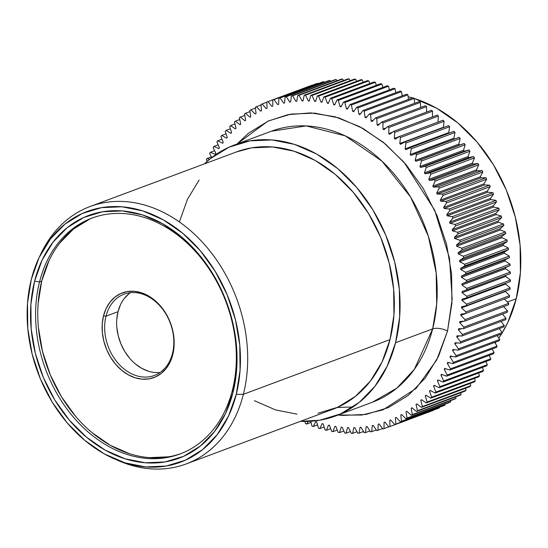 <?xml version="1.0" encoding="UTF-8"?>
<svg xmlns="http://www.w3.org/2000/svg" width="548" height="548" viewBox="0 0 548 548"><rect width="100%" height="100%" fill="white"/><g stroke="black" fill="none" stroke-linecap="round" stroke-linejoin="round"><path stroke-width="0.82" d="M116.772 319.457L118.005 311.696L106.004 316.175A43.388 33.188 69.5 0 1 124.074 294.173A43.388 33.188 69.5 0 1 161.502 307.723A43.388 33.188 69.5 0 1 172.469 353.474A43.388 33.188 69.5 0 1 154.392 375.476A43.388 33.188 69.5 0 1 116.971 361.92A43.388 33.188 69.5 0 1 106.004 316.175A43.388 33.188 -110.5 0 0 129.636 372.756A43.388 33.188 -110.5 0 0 172.469 353.474L172.764 354.659A45.189 34.572 69.5 0 1 128.143 374.743A45.189 34.572 69.5 0 1 103.524 315.806L106.004 316.175L118.005 311.696A43.388 33.188 -110.5 0 0 126.513 354.172A43.388 33.188 -110.5 0 0 160.112 372.469M38.127 303.626L41.71 281.117L39.531 281.925A125.889 96.297 69.5 0 1 91.975 218.09A125.889 96.297 69.5 0 1 200.568 257.409A125.889 96.297 69.5 0 1 232.4 390.162A125.889 96.297 69.5 0 1 179.95 453.997A125.889 96.297 69.5 0 1 71.363 414.672A125.889 96.297 69.5 0 1 39.531 281.925A125.889 96.297 -110.5 0 0 108.107 446.12A125.889 96.297 -110.5 0 0 232.4 390.162L232.982 392.526A129.506 99.058 69.5 0 1 105.127 450.093A129.506 99.058 69.5 0 1 34.579 281.186L39.531 281.925L41.71 281.117A125.889 96.297 -110.5 0 0 73.083 413.288A125.889 96.297 -110.5 0 0 181.039 453.58M186.149 463.957L332.78 409.281A137.384 105.093 -110.5 0 0 390.018 339.609L243.387 394.286A137.384 105.093 -110.5 0 0 178.908 221.604A137.384 105.093 -110.5 0 0 41.052 253.457L39.244 257.231A133.774 102.325 69.5 0 1 173.476 226.221A133.774 102.325 69.5 0 1 236.257 394.361L243.387 394.286L390.018 339.609A137.384 105.093 -110.5 0 0 355.275 194.739A137.384 105.093 -110.5 0 0 236.77 151.823L90.139 206.5A137.384 105.093 69.5 0 1 208.644 249.415A137.384 105.093 69.5 0 1 243.387 394.286A137.384 105.093 69.5 0 1 186.149 463.957A137.384 105.093 69.5 0 1 116.402 459.765M114.464 458.936L118.306 460.608A137.384 105.093 -110.5 0 0 243.387 394.286L236.257 394.361A133.774 102.325 69.5 0 1 114.464 458.936A133.774 102.325 69.5 0 1 31.311 279.357L39.052 257.642L50.437 238.969L65.02 224.064L82.248 213.487L101.462 207.658L121.909 206.788L142.816 210.918L163.379 219.892L182.799 233.352L200.342 250.799L215.323 271.548L227.167 294.81L235.428 319.683L239.777 345.219L240.058 370.434L236.257 394.361L228.509 416.076L217.124 434.742L202.541 449.655L185.313 460.224L166.106 466.06L145.652 466.93L124.745 462.793L104.182 453.826L84.762 440.359L67.219 422.919L52.238 402.164L40.394 378.908L32.133 354.029L27.784 328.492L27.503 303.277L31.311 279.357A133.774 102.325 69.5 0 1 39.244 257.231M337.157 407.493L353.035 406.952M372.4 402.218L396.766 388.203L414.309 369.4L432.653 328.882A10.844 4.685 -165.8 0 1 447.504 331.108L436.708 359.981L416.117 388.416L382.977 409.849L361.701 415.055L338.054 415.028L342.212 415.439L365.975 414.432L388.299 407.65L408.322 395.368L425.275 378.038L438.51 356.344L447.504 331.108L451.929 303.304L451.6 274L446.545 244.319L436.948 215.412L423.179 188.382L405.767 164.263L385.388 143.994L362.81 128.342L338.917 117.916L314.621 113.114L290.851 114.121L268.527 120.903L248.504 133.191L236.996 144.021L267.862 121.204L288.015 114.648L310.764 112.881L335.123 116.786L359.769 126.684L383.203 142.199L404.054 162.283L434.619 210.055L449.483 258.135L452.175 299.181L447.504 331.108A10.844 4.685 14.2 0 0 432.653 328.882A144.617 110.621 -110.5 0 0 396.081 176.388A144.617 110.621 -110.5 0 0 271.342 131.219L306.216 125.924L345.219 135.842L381.99 161.181L410.589 197.061L428.365 236.277L436.181 272.945L436.688 304.03L432.653 328.882L395.553 342.719L432.653 328.882A144.617 110.621 -110.5 0 1 372.4 402.218L335.308 416.055A144.617 110.621 69.5 0 1 300.414 421.344L319.717 420.227L340.486 413.925L359.111 402.492L374.88 386.374L387.183 366.194L395.553 342.719A144.617 110.621 69.5 0 1 335.308 416.055M204.411 163.893A144.617 110.621 69.5 0 1 234.249 145.049A144.617 110.621 69.5 0 1 358.988 190.225A144.617 110.621 69.5 0 1 395.553 342.719L399.67 316.854L399.369 289.591L394.663 261.985L385.737 235.092L372.928 209.946L356.734 187.512L337.774 168.654L316.771 154.098L294.543 144.398L271.945 139.932L249.833 140.87L229.064 147.179L210.439 158.612L204.404 163.893M40.162 255.361A137.384 105.093 69.5 0 1 90.139 206.5M507.421 302.037L516.237 298.749A146.063 111.724 -110.5 0 0 414.22 98.448A173.538 132.746 -110.5 0 0 412.993 97.722L369.352 113.991A173.538 132.746 69.5 0 1 370.578 114.717L371.126 120.978L372.037 121.546L375.592 117.847A173.538 132.746 69.5 0 1 376.798 118.642L420.439 102.366A173.538 132.746 -110.5 0 0 419.234 101.579L375.592 117.847A173.538 132.746 69.5 0 1 376.798 118.642L377.106 124.876L378.004 125.492L381.73 122.04A173.538 132.746 69.5 0 1 382.915 122.896L426.556 106.62A173.538 132.746 -110.5 0 0 425.371 105.764L381.73 122.04A173.538 132.746 69.5 0 1 382.915 122.896L382.977 129.088L383.853 129.753L387.744 126.554A173.538 132.746 69.5 0 1 388.902 127.465L432.543 111.189A173.538 132.746 -110.5 0 0 431.386 110.278L387.744 126.554A173.538 132.746 69.5 0 1 388.902 127.465L388.724 133.602L389.58 134.315L393.628 131.376A173.538 132.746 69.5 0 1 394.759 132.349L438.393 116.073A173.538 132.746 -110.5 0 0 437.27 115.101L393.628 131.376A173.538 132.746 69.5 0 1 394.759 132.349L394.334 138.418L395.163 139.171L399.362 136.5A173.538 132.746 69.5 0 1 400.458 137.527L444.099 121.259A173.538 132.746 -110.5 0 0 443.003 120.224L399.362 136.5A173.538 132.746 69.5 0 1 400.458 137.527L399.793 143.514L400.602 144.309L404.931 141.911A173.538 132.746 69.5 0 1 406 143.001L449.641 126.725A173.538 132.746 -110.5 0 0 448.572 125.636L404.931 141.911A173.538 132.746 69.5 0 1 406 143.001L405.088 148.892L405.876 149.72L410.329 147.604A173.538 132.746 69.5 0 1 411.363 148.741L455.004 132.472A173.538 132.746 -110.5 0 0 453.97 131.328L410.329 147.604A173.538 132.746 69.5 0 1 411.363 148.741L410.212 154.522L410.973 155.392L415.548 153.556A173.538 132.746 69.5 0 1 416.542 154.748L460.176 138.473A173.538 132.746 -110.5 0 0 459.183 137.288L415.548 153.556A173.538 132.746 69.5 0 1 416.542 154.748L415.151 160.406L415.884 161.311L420.563 159.763A173.538 132.746 69.5 0 1 421.515 161.002L465.156 144.727A173.538 132.746 -110.5 0 0 464.204 143.494L420.563 159.763A173.538 132.746 69.5 0 1 421.515 161.002L419.891 166.524L420.59 167.462L425.371 166.208A173.538 132.746 69.5 0 1 426.282 167.489L469.917 151.214A173.538 132.746 -110.5 0 0 469.006 149.933L425.371 166.208A173.538 132.746 69.5 0 1 426.282 167.489L424.433 172.86L425.097 173.839L429.954 172.873A173.538 132.746 69.5 0 1 430.824 174.196L474.465 157.92A173.538 132.746 -110.5 0 0 473.595 156.598L429.954 172.873A173.538 132.746 69.5 0 1 430.824 174.196L428.748 179.408L429.379 180.415L434.317 179.744A173.538 132.746 69.5 0 1 435.133 181.107L478.774 164.832A173.538 132.746 -110.5 0 0 477.952 163.475L434.317 179.744A173.538 132.746 69.5 0 1 435.133 181.107L432.838 186.142L433.434 187.176L438.434 186.806A173.538 132.746 69.5 0 1 439.208 188.204L482.843 171.935A173.538 132.746 -110.5 0 0 482.069 170.538L438.434 186.806A173.538 132.746 69.5 0 1 439.208 188.204L436.694 193.06L437.256 194.115L442.298 194.047A173.538 132.746 69.5 0 1 443.024 195.478L486.665 179.203A173.538 132.746 -110.5 0 0 485.939 177.778L442.298 194.047A173.538 132.746 69.5 0 1 443.024 195.478L440.297 200.136L440.825 201.219L445.914 201.445A173.538 132.746 69.5 0 1 446.586 202.904L490.227 186.635A173.538 132.746 -110.5 0 0 489.549 185.176L445.914 201.445A173.538 132.746 69.5 0 1 446.586 202.904L443.654 207.356L444.14 208.459L449.257 208.987A173.538 132.746 69.5 0 1 449.874 210.473L493.515 194.198A173.538 132.746 -110.5 0 0 492.899 192.711L449.257 208.987A173.538 132.746 69.5 0 1 449.874 210.473L446.75 214.706L447.195 215.83L452.326 216.652A173.538 132.746 69.5 0 1 452.895 218.159L496.529 201.883A173.538 132.746 -110.5 0 0 495.967 200.383L452.326 216.652A173.538 132.746 69.5 0 1 452.895 218.159L449.579 222.173L449.977 223.31L455.114 224.427A173.538 132.746 69.5 0 1 455.628 225.954L499.269 209.679A173.538 132.746 -110.5 0 0 498.755 208.151L455.114 224.427A173.538 132.746 69.5 0 1 455.628 225.954L452.127 229.728L452.49 230.879L457.621 232.29A173.538 132.746 69.5 0 1 458.073 233.832L501.715 217.556A173.538 132.746 -110.5 0 0 501.262 216.015L457.621 232.29A173.538 132.746 69.5 0 1 458.073 233.832L454.402 237.366L454.717 238.524L459.827 240.23A173.538 132.746 69.5 0 1 460.224 241.778L503.865 225.509A173.538 132.746 -110.5 0 0 503.468 223.954L459.827 240.23A173.538 132.746 69.5 0 1 460.224 241.778L456.388 245.066L456.662 246.23L461.745 248.217A173.538 132.746 69.5 0 1 462.08 249.778L505.722 233.51A173.538 132.746 -110.5 0 0 505.379 231.948L461.745 248.217A173.538 132.746 69.5 0 1 462.08 249.778L458.08 252.806L458.313 253.977L463.355 256.245A173.538 132.746 69.5 0 1 463.629 257.813L507.27 241.538A173.538 132.746 -110.5 0 0 506.996 239.969L463.355 256.245A173.538 132.746 69.5 0 1 463.629 257.813L459.484 260.574L459.669 261.745L464.656 264.294A173.538 132.746 69.5 0 1 464.875 265.862L508.517 249.587A173.538 132.746 -110.5 0 0 508.297 248.018L464.656 264.294A173.538 132.746 69.5 0 1 464.875 265.862L460.587 268.349L460.731 269.52L465.656 272.335A173.538 132.746 69.5 0 1 465.814 273.904L509.455 257.629A173.538 132.746 -110.5 0 0 509.291 256.067L465.656 272.335A173.538 132.746 69.5 0 1 465.814 273.904L461.395 276.117L461.491 277.288L466.341 280.364A173.538 132.746 69.5 0 1 466.437 281.925L510.078 265.65A173.538 132.746 -110.5 0 0 509.983 264.088L466.341 280.364A173.538 132.746 69.5 0 1 466.437 281.925L461.902 283.857L461.95 285.022L466.711 288.358A173.538 132.746 69.5 0 1 466.745 289.906L510.387 273.63A173.538 132.746 -110.5 0 0 510.352 272.082L466.711 288.358A173.538 132.746 69.5 0 1 466.745 289.906L462.101 291.55L462.108 292.707L466.773 296.29A173.538 132.746 69.5 0 1 466.745 297.831L510.387 281.556A173.538 132.746 -110.5 0 0 510.414 280.021L466.773 296.29A173.538 132.746 69.5 0 1 466.745 297.831L461.998 299.181L461.957 300.331L466.519 304.154A173.538 132.746 69.5 0 1 466.43 305.674L510.072 289.406A173.538 132.746 -110.5 0 0 510.161 287.885L466.519 304.154A173.538 132.746 69.5 0 1 466.43 305.674L461.601 306.736L461.512 307.873L465.951 311.928A173.538 132.746 69.5 0 1 465.807 313.429L509.441 297.16A173.538 132.746 -110.5 0 0 509.592 295.653L465.951 311.928A173.538 132.746 69.5 0 1 465.807 313.429L460.895 314.196L460.758 315.312L465.074 319.594A173.538 132.746 69.5 0 1 464.868 321.073L508.503 304.798A173.538 132.746 -110.5 0 0 508.715 303.318L465.074 319.594A173.538 132.746 69.5 0 1 464.868 321.073L459.888 321.539L459.71 322.642L463.882 327.135A173.538 132.746 69.5 0 1 463.615 328.588L507.256 312.312A173.538 132.746 -110.5 0 0 507.523 310.86L463.882 327.135A173.538 132.746 69.5 0 1 463.615 328.588L458.587 328.759L458.361 329.834L462.389 334.533A173.538 132.746 69.5 0 1 462.067 335.958L505.701 319.683A173.538 132.746 -110.5 0 0 506.03 318.258L462.389 334.533A173.538 132.746 69.5 0 1 462.067 335.958L456.991 335.828L456.724 336.883L460.594 341.774A173.538 132.746 69.5 0 1 460.21 343.158L503.845 326.889A173.538 132.746 -110.5 0 0 504.235 325.498L460.594 341.774A173.538 132.746 69.5 0 1 460.21 343.158L455.1 342.733L454.792 343.76L458.498 348.836A173.538 132.746 69.5 0 1 458.053 350.186L501.694 333.917A173.538 132.746 -110.5 0 0 502.132 332.561L458.498 348.836A173.538 132.746 69.5 0 1 458.053 350.186L452.922 349.46L452.573 350.46L456.1 355.707A173.538 132.746 69.5 0 1 455.6 357.022L499.242 340.746A173.538 132.746 -110.5 0 0 499.742 339.431L456.1 355.707A173.538 132.746 69.5 0 1 455.6 357.022L450.463 356.001L450.072 356.967L453.422 362.372A173.538 132.746 69.5 0 1 452.867 363.646L496.509 347.37A173.538 132.746 -110.5 0 0 497.063 346.096L453.422 362.372A173.538 132.746 69.5 0 1 452.867 363.646L447.73 362.331L447.298 363.262L450.456 368.811A173.538 132.746 69.5 0 1 449.846 370.037L493.488 353.768A173.538 132.746 -110.5 0 0 494.097 352.535L450.456 368.811A173.538 132.746 69.5 0 1 449.846 370.037L444.729 368.434L444.25 369.338L447.216 375.017A173.538 132.746 69.5 0 1 446.552 376.195L490.193 359.926A173.538 132.746 -110.5 0 0 490.857 358.741L447.216 375.017A173.538 132.746 69.5 0 1 446.552 376.195L441.462 374.305L440.941 375.168L443.702 380.97A173.538 132.746 69.5 0 1 442.99 382.1L486.631 365.831A173.538 132.746 -110.5 0 0 487.343 364.701L443.702 380.97A173.538 132.746 69.5 0 1 442.99 382.1L437.934 379.928L437.379 380.75L439.934 386.662A173.538 132.746 69.5 0 1 439.167 387.737L482.809 371.462A173.538 132.746 -110.5 0 0 483.576 370.386L439.934 386.662A173.538 132.746 69.5 0 1 439.167 387.737L434.16 385.285L433.571 386.073L435.907 392.073A173.538 132.746 69.5 0 1 435.098 393.094L478.74 376.825A173.538 132.746 -110.5 0 0 479.548 375.805L435.907 392.073A173.538 132.746 69.5 0 1 435.098 393.094L430.153 390.375L429.522 391.114L431.639 397.197A173.538 132.746 69.5 0 1 430.783 398.163L474.424 381.888A173.538 132.746 -110.5 0 0 475.28 380.922L431.639 397.197A173.538 132.746 69.5 0 1 430.783 398.163L425.906 395.17L425.248 395.868L427.139 402.02A173.538 132.746 69.5 0 1 426.234 402.924L469.876 386.648A173.538 132.746 -110.5 0 0 470.78 385.744L427.139 402.02A173.538 132.746 69.5 0 1 426.234 402.924L421.446 399.677L420.754 400.328L422.419 406.534A173.538 132.746 69.5 0 1 421.467 407.37L465.108 391.101A173.538 132.746 -110.5 0 0 466.053 390.258L422.419 406.534A173.538 132.746 69.5 0 1 421.467 407.37L416.775 403.869L416.048 404.479L417.48 410.719A173.538 132.746 69.5 0 1 416.494 411.493L460.135 395.224A173.538 132.746 -110.5 0 0 461.115 394.444L417.48 410.719A173.538 132.746 69.5 0 1 416.494 411.493L411.897 407.753L411.144 408.308L412.336 414.576A173.538 132.746 69.5 0 1 411.315 415.288L454.956 399.013A173.538 132.746 -110.5 0 0 455.977 398.3L412.336 414.576A173.538 132.746 69.5 0 1 411.315 415.288L406.835 411.308L406.054 411.815L407.006 418.09A173.538 132.746 69.5 0 1 405.952 418.734L449.586 402.465A173.538 132.746 -110.5 0 0 450.648 401.821L407.006 418.09A173.538 132.746 69.5 0 1 405.952 418.734L401.595 414.528L400.787 414.987L401.499 421.261A173.538 132.746 69.5 0 1 400.41 421.837L444.044 405.561A173.538 132.746 -110.5 0 0 445.14 404.986L401.499 421.261A173.538 132.746 69.5 0 1 400.41 421.837L396.183 417.412L395.355 417.816L395.827 424.07A173.538 132.746 69.5 0 1 394.704 424.577L438.345 408.301A173.538 132.746 -110.5 0 0 439.469 407.794L395.827 424.07A173.538 132.746 69.5 0 1 394.704 424.577L390.628 419.946L389.772 420.295L389.998 426.522A173.538 132.746 69.5 0 1 389.053 426.878A173.538 132.746 69.5 0 1 388.847 426.954L389.251 426.803L388.847 426.954L384.922 422.124L384.052 422.426L384.032 428.605A173.538 132.746 69.5 0 1 382.86 428.968L379.1 423.953L378.209 424.193L377.942 430.31A173.538 132.746 69.5 0 1 376.743 430.605L373.154 425.412L372.243 425.604L371.743 431.646A173.538 132.746 69.5 0 1 370.517 431.865L367.105 426.515L366.187 426.645L365.441 432.598A173.538 132.746 69.5 0 1 364.201 432.742L360.974 427.241L360.043 427.324L359.05 433.173A173.538 132.746 69.5 0 1 357.796 433.242L354.768 427.604L353.823 427.625L352.597 433.365A173.538 132.746 69.5 0 1 351.33 433.358L348.501 427.598L347.548 427.563L346.089 433.173A173.538 132.746 69.5 0 1 344.815 433.091L342.192 427.214L341.233 427.125L339.534 432.598A173.538 132.746 69.5 0 1 338.26 432.44L335.849 426.467L334.89 426.323L332.958 431.639A173.538 132.746 69.5 0 1 331.677 431.413L329.485 425.351L328.526 425.152L326.375 430.31A173.538 132.746 69.5 0 1 325.094 430.002L323.121 423.871L322.162 423.618L319.792 428.598A173.538 132.746 69.5 0 1 318.511 428.221L316.771 422.029L315.819 421.72L313.23 426.515A173.538 132.746 69.5 0 1 311.956 426.063L310.798 421.268L311.956 426.063A173.538 132.746 69.5 0 0 313.23 426.515L315.819 421.72L316.771 422.029L318.511 428.221A173.538 132.746 69.5 0 0 319.792 428.598L322.162 423.618L323.121 423.871L325.094 430.002A173.538 132.746 69.5 0 0 326.375 430.31L328.526 425.152L329.485 425.351L331.677 431.413A173.538 132.746 69.5 0 0 332.958 431.639L334.89 426.323L335.849 426.467L338.26 432.44A173.538 132.746 69.5 0 0 339.534 432.598L341.233 427.125L342.192 427.214L344.815 433.091A173.538 132.746 69.5 0 0 346.089 433.173L347.548 427.563L348.501 427.598L351.33 433.358A173.538 132.746 69.5 0 0 352.597 433.365L353.823 427.625L354.768 427.604L357.796 433.242A173.538 132.746 69.5 0 0 359.05 433.173L360.043 427.324L360.974 427.241L364.201 432.742A173.538 132.746 69.5 0 0 365.441 432.598L366.187 426.645L367.105 426.515L370.517 431.865A173.538 132.746 69.5 0 0 371.743 431.646L372.243 425.604L373.154 425.412L376.743 430.605A173.538 132.746 69.5 0 0 377.942 430.31L378.209 424.193L379.1 423.953L382.86 428.968A173.538 132.746 69.5 0 0 384.032 428.605L384.052 422.426L384.922 422.124L388.847 426.954A173.538 132.746 69.5 0 0 389.998 426.522L389.772 420.295L390.628 419.946L394.704 424.577L438.345 408.301A173.538 132.746 -110.5 0 0 439.469 407.794L439.428 407.28L439.469 407.794L395.827 424.07L395.355 417.816L396.183 417.412L400.41 421.837L444.044 405.561A173.538 132.746 -110.5 0 0 445.14 404.986L445.045 404.157L445.14 404.986L401.499 421.261L400.787 414.987L401.595 414.528L405.952 418.734L449.586 402.465A173.538 132.746 -110.5 0 0 450.648 401.821L450.477 400.684L450.648 401.821L407.006 418.09L406.054 411.815L406.835 411.308L411.315 415.288L454.956 399.013A173.538 132.746 -110.5 0 0 455.977 398.3L455.703 396.875L455.977 398.3L412.336 414.576L411.144 408.308L411.897 407.753L416.494 411.493L460.135 395.224A173.538 132.746 -110.5 0 0 461.115 394.444L460.724 392.731L461.115 394.444L417.48 410.719L416.048 404.479L417.069 404.095L416.048 404.479L416.775 403.869L421.467 407.37L465.108 391.101A173.538 132.746 -110.5 0 0 466.053 390.258L465.526 388.272L466.053 390.258L422.419 406.534L420.754 400.328L421.823 399.93L420.754 400.328L421.446 399.677L426.234 402.924L469.876 386.648A173.538 132.746 -110.5 0 0 470.78 385.744L470.088 383.504L470.78 385.744L427.139 402.02L425.248 395.868L426.365 395.45L425.248 395.868L425.906 395.17L430.783 398.163L474.424 381.888A173.538 132.746 -110.5 0 0 475.28 380.922L474.417 378.435L475.28 380.922L431.639 397.197L429.522 391.114L430.701 390.676L429.522 391.114L430.153 390.375L435.098 393.094L478.74 376.825A173.538 132.746 -110.5 0 0 479.548 375.805L478.486 373.078L479.548 375.805L435.907 392.073L433.571 386.073L434.817 385.607L433.571 386.073L434.16 385.285L439.167 387.737L482.809 371.462A173.538 132.746 -110.5 0 0 483.576 370.386L482.302 367.441L483.576 370.386L439.934 386.662L437.379 380.75L438.708 380.257L437.379 380.75L437.934 379.928L442.99 382.1L486.631 365.831A173.538 132.746 -110.5 0 0 487.343 364.701L485.843 361.543L487.343 364.701L443.702 380.97L440.941 375.168L442.366 374.64L440.941 375.168L441.462 374.305L446.552 376.195L490.193 359.926A173.538 132.746 -110.5 0 0 490.857 358.741L489.111 355.399L490.857 358.741L447.216 375.017L444.25 369.338L445.784 368.763L444.25 369.338L444.729 368.434L449.846 370.037L493.488 353.768A173.538 132.746 -110.5 0 0 494.097 352.535L492.09 349.014L494.097 352.535L450.456 368.811L447.298 363.262L448.963 362.646L447.298 363.262L447.73 362.331L452.867 363.646L496.509 347.37A173.538 132.746 -110.5 0 0 497.063 346.096L494.776 342.411L497.063 346.096L453.422 362.372L450.072 356.967L451.901 356.282L450.072 356.967L450.463 356.001L455.6 357.022L499.242 340.746A173.538 132.746 -110.5 0 0 499.742 339.431L497.166 335.602L499.742 339.431L456.1 355.707L452.573 350.46L454.614 349.699L452.573 350.46L452.922 349.46L458.053 350.186L501.694 333.917A173.538 132.746 -110.5 0 0 502.132 332.561L499.242 328.601L502.132 332.561L458.498 348.836L454.792 343.76L457.101 342.897L454.792 343.76L455.1 342.733L460.21 343.158L503.845 326.889A173.538 132.746 -110.5 0 0 504.235 325.498L501.016 321.429L504.235 325.498L460.594 341.774L456.724 336.883L459.382 335.89L456.724 336.883L456.991 335.828L462.067 335.958L505.701 319.683A173.538 132.746 -110.5 0 0 506.03 318.258L502.468 314.1L506.03 318.258L462.389 334.533L458.361 329.834L461.519 328.656L458.361 329.834L458.587 328.759L463.615 328.588L507.256 312.312A173.538 132.746 -110.5 0 0 507.523 310.86L503.598 306.633L507.523 310.86L463.882 327.135L459.71 322.642L463.587 321.197L459.71 322.642L459.888 321.539L464.868 321.073L508.503 304.798A173.538 132.746 -110.5 0 0 508.715 303.318L504.4 299.037L508.715 303.318L465.074 319.594L460.758 315.312L504.4 299.037L460.758 315.312L460.895 314.196L465.807 313.429L509.441 297.16A173.538 132.746 -110.5 0 0 509.592 295.653L505.181 291.228L509.592 295.653L465.951 311.928L461.512 307.873L505.153 291.598L461.512 307.873L461.601 306.736L466.43 305.674L510.072 289.406A173.538 132.746 -110.5 0 0 510.161 287.885L505.599 284.056L505.626 283.33L505.599 284.056L510.161 287.885L466.519 304.154L461.957 300.331L505.599 284.056L461.957 300.331L461.998 299.181L466.745 297.831L510.387 281.556A173.538 132.746 -110.5 0 0 510.414 280.021L505.749 276.432L505.742 275.363L505.749 276.432L510.414 280.021L466.773 296.29L462.108 292.707L505.749 276.432L462.108 292.707L462.101 291.55L510.387 273.63A173.538 132.746 -110.5 0 0 510.352 272.082L505.592 268.746L505.537 267.582L510.078 265.65A173.538 132.746 -110.5 0 0 509.983 264.088L505.133 261.012L505.037 259.841L509.455 257.629A173.538 132.746 -110.5 0 0 509.291 256.067L504.372 253.251L504.229 252.073L508.517 249.587A173.538 132.746 -110.5 0 0 508.297 248.018L503.311 245.477L503.126 244.298L507.27 241.538A173.538 132.746 -110.5 0 0 506.996 239.969L501.954 237.702L501.721 236.531L505.722 233.51A173.538 132.746 -110.5 0 0 505.379 231.948L500.297 229.961L500.023 228.79L503.865 225.509A173.538 132.746 -110.5 0 0 503.468 223.954L498.358 222.255L498.036 221.091L501.715 217.556A173.538 132.746 -110.5 0 0 501.262 216.015L496.132 214.604L495.769 213.46L499.269 209.679A173.538 132.746 -110.5 0 0 498.755 208.151L493.618 207.034L493.214 205.897L496.529 201.883A173.538 132.746 -110.5 0 0 495.967 200.383L490.837 199.554L490.392 198.438L493.515 194.198A173.538 132.746 -110.5 0 0 492.899 192.711L487.782 192.19L487.295 191.088L490.227 186.635A173.538 132.746 -110.5 0 0 489.549 185.176L484.466 184.943L483.939 183.861L486.665 179.203A173.538 132.746 -110.5 0 0 485.939 177.778L480.891 177.847L480.329 176.785L482.843 171.935A173.538 132.746 -110.5 0 0 482.069 170.538L477.075 170.908L476.479 169.873L478.774 164.832A173.538 132.746 -110.5 0 0 477.952 163.475L473.02 164.14L472.39 163.133L474.465 157.92A173.538 132.746 -110.5 0 0 473.595 156.598L468.739 157.564L468.067 156.584L469.917 151.214A173.538 132.746 -110.5 0 0 469.006 149.933L464.231 151.193L463.533 150.248L465.156 144.727A173.538 132.746 -110.5 0 0 464.204 143.494L459.519 145.042L458.792 144.131L460.176 138.473A173.538 132.746 -110.5 0 0 459.183 137.288L410.973 155.392L410.212 154.522L453.854 138.247L455.004 132.472A173.538 132.746 -110.5 0 0 453.97 131.328L410.329 147.604L405.876 149.72L405.088 148.892L448.73 132.616L449.641 126.725A173.538 132.746 -110.5 0 0 448.572 125.636L404.931 141.911L400.602 144.309L399.793 143.514L443.428 127.246L444.099 121.259A173.538 132.746 -110.5 0 0 443.003 120.224L399.362 136.5L395.163 139.171L394.334 138.418L399.197 136.603L394.334 138.418L394.759 132.349L438.393 116.073A173.538 132.746 -110.5 0 0 437.27 115.101L393.628 131.376L389.58 134.315L388.724 133.602L392.491 132.198L388.724 133.602L388.902 127.465L432.543 111.189A173.538 132.746 -110.5 0 0 431.386 110.278L387.744 126.554L383.853 129.753L382.977 129.088L386.059 127.937L382.977 129.088L382.915 122.896L426.556 106.62A173.538 132.746 -110.5 0 0 425.371 105.764L381.73 122.04L378.004 125.492L377.106 124.876L379.716 123.903L377.106 124.876L376.798 118.642L420.439 102.366A173.538 132.746 -110.5 0 0 419.234 101.579L375.592 117.847L372.037 121.546L371.126 120.978L373.4 120.135L371.126 120.978L370.578 114.717L414.22 98.441A173.538 132.746 -110.5 0 0 412.993 97.722L369.352 113.991A173.538 132.746 69.5 0 1 370.578 114.717L414.22 98.441L414.644 103.291L414.22 98.441L436.667 108.244L457.875 122.951L477.027 141.994L493.385 164.653L506.318 190.053L515.332 217.214L520.086 245.093L520.395 272.623L516.237 298.749L507.421 302.037M412.473 97.914A146.063 111.724 -110.5 0 0 408.13 96.722L412.473 97.914M403.013 95.564A146.063 111.724 -110.5 0 0 402.116 95.386L403.013 95.558M206.986 158.516L211.364 156.886L206.986 158.516L209.562 159.324L206.986 158.516A173.538 132.746 69.5 0 0 206.377 159.742A173.538 132.746 69.5 0 1 206.986 158.516M311.62 85.324L267.986 101.599L271.904 106.428L267.986 101.599A173.538 132.746 69.5 0 0 266.828 102.038L267.054 108.257L266.205 108.607L262.129 103.976A173.538 132.746 69.5 0 0 261.006 104.483L261.478 110.737L260.643 111.141L256.423 106.723A173.538 132.746 69.5 0 0 255.334 107.298L256.046 113.566L255.238 114.025L250.881 109.819A173.538 132.746 69.5 0 0 249.826 110.463L250.779 116.738L249.998 117.251L245.518 113.265A173.538 132.746 69.5 0 0 244.49 113.977L245.689 120.245L244.935 120.807L240.339 117.06A173.538 132.746 69.5 0 0 239.353 117.834L240.784 124.074L240.058 124.684L235.359 121.183A173.538 132.746 69.5 0 0 234.414 122.026L236.078 128.225L235.387 128.883L230.592 125.629A173.538 132.746 69.5 0 0 229.694 126.533L231.585 132.685L230.92 133.383L226.05 130.39A173.538 132.746 69.5 0 0 225.187 131.356L227.304 137.438L226.68 138.185L221.734 135.459A173.538 132.746 69.5 0 0 220.919 136.479L223.262 142.48L222.666 143.268L217.659 140.815A173.538 132.746 69.5 0 0 216.898 141.891L219.453 147.802L218.899 148.624L213.843 146.453A173.538 132.746 69.5 0 0 213.124 147.583L215.891 153.385L215.371 154.248L210.281 152.358A173.538 132.746 69.5 0 0 209.617 153.536L211.734 157.591L209.617 153.536A173.538 132.746 69.5 0 1 210.281 152.358L214.624 150.734L210.281 152.358L215.371 154.248L215.891 153.385L213.124 147.583A173.538 132.746 69.5 0 1 213.843 146.453L218.173 144.836L213.843 146.453L218.899 148.624L219.453 147.802L216.898 141.891A173.538 132.746 69.5 0 1 217.659 140.815L221.981 139.206L217.659 140.815L222.666 143.268L223.262 142.48L220.919 136.479A173.538 132.746 69.5 0 1 221.734 135.459L226.057 133.849L221.734 135.459L226.68 138.185L227.304 137.438L225.187 131.356A173.538 132.746 69.5 0 1 226.05 130.39L230.379 128.78L226.05 130.39L230.92 133.383L231.585 132.685L229.694 126.533A173.538 132.746 69.5 0 1 230.592 125.629L234.948 124.006L230.592 125.629L235.387 128.883L236.078 128.225L234.414 122.026A173.538 132.746 69.5 0 1 235.359 121.183L239.743 119.546L235.359 121.183L240.058 124.684L240.784 124.074L239.353 117.834A173.538 132.746 69.5 0 1 240.339 117.06L244.764 115.409L240.339 117.06L244.935 120.807L245.689 120.245L244.49 113.977A173.538 132.746 69.5 0 1 245.518 113.265L249.998 111.6L245.518 113.265L249.998 117.251L250.779 116.738L249.826 110.463A173.538 132.746 69.5 0 1 250.881 109.819L255.423 108.127L250.881 109.819L255.238 114.025L256.046 113.566L255.334 107.298A173.538 132.746 69.5 0 1 256.423 106.723L261.047 104.997L256.423 106.723L260.643 111.141L261.478 110.737L261.006 104.483A173.538 132.746 69.5 0 1 262.129 103.976L266.835 102.223L262.129 103.976L266.205 108.607L267.054 108.257L266.828 102.038A173.538 132.746 69.5 0 1 267.78 101.675A173.538 132.746 69.5 0 1 267.986 101.599L311.62 85.324A173.538 132.746 -110.5 0 0 311.422 85.399A173.538 132.746 -110.5 0 0 311.216 85.474M305.496 95.194L349.138 78.926A173.538 132.746 -110.5 0 0 347.877 78.919L304.236 95.188A173.538 132.746 69.5 0 1 305.496 95.194L308.332 100.962L309.278 100.99L310.743 95.379A173.538 132.746 69.5 0 1 312.018 95.462L355.659 79.193A173.538 132.746 -110.5 0 0 354.385 79.111L310.743 95.379A173.538 132.746 69.5 0 1 312.018 95.462L314.641 101.339L315.6 101.428L317.292 95.955A173.538 132.746 69.5 0 1 318.573 96.112L362.214 79.837A173.538 132.746 -110.5 0 0 360.933 79.686L317.292 95.955A173.538 132.746 69.5 0 1 318.573 96.112L320.984 102.086L321.943 102.229L323.868 96.914A173.538 132.746 69.5 0 1 325.156 97.14L368.79 80.871A173.538 132.746 -110.5 0 0 367.509 80.638L323.868 96.914A173.538 132.746 69.5 0 1 325.156 97.14L327.348 103.202L328.307 103.401L330.458 98.25A173.538 132.746 69.5 0 1 331.739 98.551L375.38 82.275A173.538 132.746 -110.5 0 0 374.099 81.974L330.458 98.25A173.538 132.746 69.5 0 1 331.739 98.551L333.705 104.682L334.664 104.935L337.034 99.962A173.538 132.746 69.5 0 1 338.315 100.339L381.956 84.063A173.538 132.746 -110.5 0 0 380.675 83.686L337.034 99.962A173.538 132.746 69.5 0 1 338.315 100.339L340.055 106.524L341.014 106.833L343.596 102.044A173.538 132.746 69.5 0 1 344.87 102.49L388.511 86.221A173.538 132.746 -110.5 0 0 387.237 85.769L343.596 102.044A173.538 132.746 69.5 0 1 344.87 102.49L346.384 108.723L347.336 109.086L350.124 104.497A173.538 132.746 69.5 0 1 351.391 105.011L395.033 88.742A173.538 132.746 -110.5 0 0 393.765 88.221L350.124 104.497A173.538 132.746 69.5 0 1 351.391 105.011L352.665 111.271L353.611 111.689L356.604 107.305A173.538 132.746 69.5 0 1 357.858 107.894L401.499 91.626A173.538 132.746 -110.5 0 0 400.245 91.037L356.604 107.305A173.538 132.746 69.5 0 1 357.858 107.894L358.892 114.169L359.83 114.642L363.016 110.477A173.538 132.746 69.5 0 1 364.256 111.134L407.897 94.859A173.538 132.746 -110.5 0 0 406.657 94.201L363.016 110.477A173.538 132.746 69.5 0 1 364.256 111.134L365.05 117.409L365.975 117.93L369.352 113.991L365.975 117.93L365.05 117.409L367.064 116.662L365.05 117.409L364.256 111.134L407.897 94.859A173.538 132.746 -110.5 0 0 406.657 94.201L363.016 110.477L359.83 114.642L358.892 114.169L360.7 113.498L358.892 114.169L357.858 107.894L401.499 91.626A173.538 132.746 -110.5 0 0 400.245 91.037L356.604 107.305L353.611 111.689L352.665 111.271L354.309 110.662L352.665 111.271L351.391 105.011L395.033 88.742A173.538 132.746 -110.5 0 0 393.765 88.221L350.124 104.497L347.336 109.086L346.384 108.723L347.898 108.155L346.384 108.723L344.87 102.49L388.511 86.221A173.538 132.746 -110.5 0 0 387.237 85.769L343.596 102.044L341.014 106.833L340.055 106.524L341.466 105.997L340.055 106.524L338.315 100.339L381.956 84.063A173.538 132.746 -110.5 0 0 380.675 83.686L337.034 99.962L334.664 104.935L333.705 104.682L335.02 104.189L333.705 104.682L331.739 98.551L375.38 82.275A173.538 132.746 -110.5 0 0 374.099 81.974L330.458 98.25L328.307 103.401L327.348 103.202L328.581 102.743L327.348 103.202L325.156 97.14L368.79 80.871A173.538 132.746 -110.5 0 0 367.509 80.638L323.868 96.914L321.943 102.229L320.984 102.086L322.156 101.647L320.984 102.086L318.573 96.112L362.214 79.837A173.538 132.746 -110.5 0 0 360.933 79.686L317.292 95.955L315.6 101.428L314.641 101.339L315.758 100.921L314.641 101.339L312.018 95.462L355.659 79.193A173.538 132.746 -110.5 0 0 354.385 79.111L310.743 95.379L309.278 100.99L308.332 100.962L309.394 100.565L308.332 100.962L305.496 95.194L349.138 78.926A173.538 132.746 -110.5 0 0 347.877 78.919L304.236 95.188A173.538 132.746 69.5 0 1 305.496 95.194M341.418 79.104L297.783 95.379A173.538 132.746 69.5 0 1 299.03 95.311L342.671 79.042A173.538 132.746 -110.5 0 0 341.418 79.104L297.783 95.379A173.538 132.746 69.5 0 1 299.03 95.311L302.064 100.948L303.01 100.928L304.236 95.188L303.01 100.928L302.064 100.948L303.085 100.572L302.064 100.948L299.03 95.311L342.671 79.042A173.538 132.746 -110.5 0 0 341.418 79.104M335.034 79.679L291.392 95.955A173.538 132.746 69.5 0 1 292.632 95.811L336.273 79.535A173.538 132.746 -110.5 0 0 335.034 79.679L291.392 95.955A173.538 132.746 69.5 0 1 292.632 95.811L295.858 101.312L296.79 101.236L297.783 95.379L296.79 101.236L295.858 101.312L296.838 100.948L295.858 101.312L292.632 95.811L336.273 79.535A173.538 132.746 -110.5 0 0 335.034 79.679M328.731 80.631L285.09 96.907A173.538 132.746 69.5 0 1 286.309 96.695L329.951 80.419A173.538 132.746 -110.5 0 0 328.731 80.631L285.09 96.907A173.538 132.746 69.5 0 1 286.309 96.695L289.721 102.044L290.646 101.907L291.392 95.955L290.646 101.907L289.721 102.044L290.673 101.688L289.721 102.044L286.309 96.695L329.951 80.419A173.538 132.746 -110.5 0 0 328.731 80.631M322.525 81.967L278.891 98.243A173.538 132.746 69.5 0 1 280.09 97.955L323.731 81.679A173.538 132.746 -110.5 0 0 322.525 81.967L278.891 98.243A173.538 132.746 69.5 0 1 280.09 97.955L283.679 103.14L284.583 102.949L285.09 96.907L284.583 102.949L283.679 103.14L284.597 102.798L283.679 103.14L280.09 97.955L323.731 81.679A173.538 132.746 -110.5 0 0 322.525 81.967M316.436 83.68L272.794 99.955A173.538 132.746 69.5 0 1 273.973 99.592L317.614 83.317A173.538 132.746 -110.5 0 0 316.436 83.68L272.794 99.955A173.538 132.746 69.5 0 1 273.973 99.592L277.733 104.6L278.624 104.36L278.891 98.243L278.624 104.36L277.733 104.6L278.631 104.271L277.733 104.6L273.973 99.592L317.614 83.317A173.538 132.746 -110.5 0 0 316.436 83.68M382.573 428.584L377.942 430.31L382.573 428.584M376.291 429.947L371.743 431.646L376.291 429.947M433.639 410.247L389.998 426.522L433.639 410.247A173.538 132.746 -110.5 0 1 432.694 410.61A173.538 132.746 -110.5 0 1 432.488 410.678A173.538 132.746 -110.5 0 0 433.639 410.247M388.758 426.844L384.032 428.605L388.758 426.844M369.921 430.927L365.441 432.598L369.921 430.927M363.482 431.523L359.05 433.173L363.482 431.523M356.988 431.728L352.597 433.365L356.988 431.728M350.446 431.55L346.089 433.173L350.446 431.55M343.87 430.981L339.534 432.598L343.87 430.981M337.287 430.029L332.958 431.639L337.287 430.029M330.697 428.694L326.375 430.31L330.697 428.694M324.121 426.981L319.792 428.598L324.121 426.981M317.58 424.892L313.23 426.515L317.58 424.892M306.709 424.063A173.538 132.746 69.5 0 1 305.442 423.542L305.017 421.46L305.442 423.542A173.538 132.746 69.5 0 0 306.709 424.063L308.325 421.398L306.709 424.063L311.079 422.433L306.709 424.063M495.18 343.069A146.063 111.724 -110.5 0 0 496.05 341.938L495.18 343.069M498.831 338.075A146.063 111.724 -110.5 0 0 501.509 333.985L498.831 338.075M501.858 333.417A146.063 111.724 -110.5 0 0 516.237 298.749L507.784 322.457L501.852 333.424M148.309 371.195L141.637 368.283L135.335 363.913M129.65 358.262L124.793 351.528L120.95 343.986L118.272 335.917L116.861 327.636M130.362 292.701A43.388 33.188 -110.5 0 0 118.005 311.696L120.512 304.654M124.204 298.598L128.938 293.762M168.565 456.82L149.316 457.635M129.643 453.751L110.292 445.305L92.016 432.632M75.508 416.22L61.41 396.69L50.258 374.798L42.491 351.391L38.394 327.355M93.071 217.693A125.889 96.297 -110.5 0 0 41.71 281.117L48.998 260.677M59.711 243.107L73.439 229.078L89.653 219.131M172.764 354.659L174.052 346.576L173.956 338.054L172.483 329.43L169.695 321.025L165.695 313.168L160.633 306.154L154.707 300.263L148.145 295.714L141.199 292.68L134.137 291.289L127.225 291.577L120.738 293.55L114.916 297.126L109.99 302.16L106.141 308.469L103.524 315.806L102.243 323.889L102.332 332.403L103.805 341.034L106.593 349.432L110.6 357.296L115.662 364.304L121.588 370.195L128.143 374.743L135.089 377.778L142.158 379.175L149.063 378.88L155.557 376.908L161.372 373.339L166.304 368.297L170.147 361.995L172.764 354.659L172.469 353.474A43.388 33.188 -110.5 0 0 148.837 296.886A43.388 33.188 -110.5 0 0 106.004 316.175L103.524 315.806A45.189 34.572 69.5 0 1 148.145 295.714A45.189 34.572 69.5 0 1 172.764 354.659M232.982 392.526L236.668 369.366L236.4 344.952L232.188 320.231L224.187 296.153L212.72 273.63L198.218 253.546L181.237 236.654L162.434 223.618L142.528 214.932L122.293 210.932L102.49 211.775L83.892 217.419L67.212 227.66L53.094 242.093L42.073 260.163L34.579 281.186L30.894 304.346L31.161 328.759L35.38 353.481L43.374 377.565L54.841 400.081L69.343 420.172L86.324 437.057L105.127 450.093L125.033 458.779L145.275 462.779L165.071 461.937L183.669 456.292L200.349 446.058L214.467 431.625L225.488 413.548L232.982 392.526L232.4 390.162A125.889 96.297 -110.5 0 0 163.818 225.968A125.889 96.297 -110.5 0 0 39.531 281.925L34.579 281.186A129.506 99.058 69.5 0 1 162.434 223.618A129.506 99.058 69.5 0 1 232.982 392.526M254.382 400.677L275.493 409.89L296.968 414.137M317.97 413.247L337.698 407.253L355.392 396.396L370.373 381.086L382.066 361.913L390.018 339.609L393.923 315.038L393.642 289.139L389.169 262.917L380.689 237.366L368.516 213.48L353.131 192.163L335.123 174.25L315.175 160.42L294.057 151.207L272.582 146.967L251.58 147.857L236.428 151.954M199.177 180.018L187.484 199.191L179.532 221.495M207.254 161.283L206.377 159.742L207.254 161.283M271.904 106.428L272.781 106.127L272.794 99.955L272.781 106.127L271.904 106.428M454.525 139.021L453.854 138.247L454.525 139.021M449.196 133.109L448.73 132.616L449.196 133.109M437.975 122.101L438.393 116.073L437.975 122.101M432.372 116.923L432.543 111.189L432.372 116.923M426.611 112.059L426.556 106.62L426.611 112.059M420.693 107.511L420.439 102.366L420.693 107.511M408.472 99.407L407.897 94.859L408.472 99.407M402.198 95.866L401.499 91.626L402.198 95.866M395.834 92.681L395.033 88.742L395.834 92.681M389.395 89.851L388.511 86.221L389.395 89.851M382.894 87.392L381.956 84.063L382.894 87.392M376.346 85.296L375.38 82.275L376.346 85.296M369.777 83.584L368.79 80.871L369.777 83.584M363.187 82.248L362.214 79.837L363.187 82.248M356.597 81.296L355.659 79.193L356.597 81.296M350.028 80.734L349.138 78.926L350.028 80.734M343.486 80.549L342.671 79.042L343.486 80.549M336.986 80.762L336.273 79.535L336.986 80.762M330.547 81.351L329.951 80.419L330.547 81.351M324.183 82.33L323.731 81.679L324.183 82.33M317.895 83.693L317.614 83.317L317.895 83.693M466.711 288.358L461.95 285.022L505.592 268.746L510.352 272.082L466.711 288.358M461.95 285.022L461.902 283.857L505.537 267.582L505.592 268.746L461.95 285.022M461.902 283.857L510.078 265.65L461.902 283.857M466.341 280.364L461.491 277.288L505.133 261.012L509.983 264.088L466.341 280.364M461.491 277.288L461.395 276.117L505.037 259.841L505.133 261.012L461.491 277.288M461.395 276.117L465.814 273.904L509.455 257.629L505.037 259.841L461.395 276.117M465.656 272.335L460.731 269.52L504.372 253.251L509.291 256.067L465.656 272.335M460.731 269.52L460.587 268.349L504.229 252.073L504.372 253.251L460.731 269.52M460.587 268.349L464.875 265.862L508.517 249.587L504.229 252.073L460.587 268.349M464.656 264.294L459.669 261.745L503.311 245.477L508.297 248.018L464.656 264.294M459.669 261.745L459.484 260.574L503.126 244.298L503.311 245.477L459.669 261.745M459.484 260.574L463.629 257.813L507.27 241.538L503.126 244.298L459.484 260.574M463.355 256.245L458.313 253.977L501.954 237.702L506.996 239.969L463.355 256.245M458.313 253.977L458.08 252.806L501.721 236.531L501.954 237.702L458.313 253.977M458.08 252.806L462.08 249.778L505.722 233.51L501.721 236.531L458.08 252.806M457.621 232.29L452.49 230.879L496.132 214.604L501.262 216.015L457.621 232.29M452.49 230.879L452.127 229.728L495.769 213.46L496.132 214.604L452.49 230.879M452.127 229.728L455.628 225.954L499.269 209.679L495.769 213.46L452.127 229.728M455.114 224.427L449.977 223.31L493.618 207.034L498.755 208.151L455.114 224.427M449.977 223.31L449.579 222.173L493.214 205.897L493.618 207.034L449.977 223.31M449.579 222.173L452.895 218.159L496.529 201.883L493.214 205.897L449.579 222.173M459.827 240.23L454.717 238.524L498.358 222.255L503.468 223.954L459.827 240.23M454.717 238.524L454.402 237.366L498.036 221.091L498.358 222.255L454.717 238.524M454.402 237.366L458.073 233.832L501.715 217.556L498.036 221.091L454.402 237.366M461.745 248.217L456.662 246.23L500.297 229.961L505.379 231.948L461.745 248.217M456.662 246.23L456.388 245.066L500.023 228.79L500.297 229.961L456.662 246.23M456.388 245.066L460.224 241.778L503.865 225.509L500.023 228.79L456.388 245.066M425.371 166.208L420.59 167.462L464.231 151.193L469.006 149.933L425.371 166.208M420.59 167.462L419.891 166.524L463.533 150.248L464.231 151.193L420.59 167.462M419.891 166.524L421.515 161.002L465.156 144.727L463.533 150.248L419.891 166.524M429.954 172.873L425.097 173.839L468.739 157.564L473.595 156.598L429.954 172.873M425.097 173.839L424.433 172.86L468.067 156.584L468.739 157.564L425.097 173.839M424.433 172.86L426.282 167.489L469.917 151.214L468.067 156.584L424.433 172.86M434.317 179.744L429.379 180.415L473.02 164.14L477.952 163.475L434.317 179.744M429.379 180.415L428.748 179.408L472.39 163.133L473.02 164.14L429.379 180.415M428.748 179.408L430.824 174.196L474.465 157.92L472.39 163.133L428.748 179.408M438.434 186.806L433.434 187.176L477.075 170.908L482.069 170.538L438.434 186.806M433.434 187.176L432.838 186.142L476.479 169.873L477.075 170.908L433.434 187.176M432.838 186.142L435.133 181.107L478.774 164.832L476.479 169.873L432.838 186.142M449.257 208.987L444.14 208.459L487.782 192.19L492.899 192.711L449.257 208.987M444.14 208.459L443.654 207.356L487.295 191.088L487.782 192.19L444.14 208.459M443.654 207.356L446.586 202.904L490.227 186.635L487.295 191.088L443.654 207.356M452.326 216.652L447.195 215.83L490.837 199.554L495.967 200.383L452.326 216.652M447.195 215.83L446.75 214.706L490.392 198.438L490.837 199.554L447.195 215.83M446.75 214.706L449.874 210.473L493.515 194.198L490.392 198.438L446.75 214.706M442.298 194.047L437.256 194.115L480.891 177.847L485.939 177.778L442.298 194.047M437.256 194.115L436.694 193.06L480.329 176.785L480.891 177.847L437.256 194.115M436.694 193.06L439.208 188.204L482.843 171.935L480.329 176.785L436.694 193.06M445.914 201.445L440.825 201.219L484.466 184.943L489.549 185.176L445.914 201.445M440.825 201.219L440.297 200.136L483.939 183.861L484.466 184.943L440.825 201.219M440.297 200.136L443.024 195.478L486.665 179.203L483.939 183.861L440.297 200.136M420.563 159.763L464.204 143.494L420.563 159.763M415.884 161.311L415.151 160.406L458.792 144.131L459.519 145.042L415.884 161.311M415.151 160.406L416.542 154.748L460.176 138.473L458.792 144.131L415.151 160.406M410.212 154.522L411.363 148.741L455.004 132.472L453.854 138.247L410.212 154.522M405.088 148.892L406 143.001L449.641 126.725L448.73 132.616L405.088 148.892M399.793 143.514L400.458 137.527L444.099 121.259L443.428 127.246L399.793 143.514M234.249 145.049L271.342 131.219M267.78 101.675L311.422 85.399M389.053 426.878L432.694 410.61"/></g></svg>
